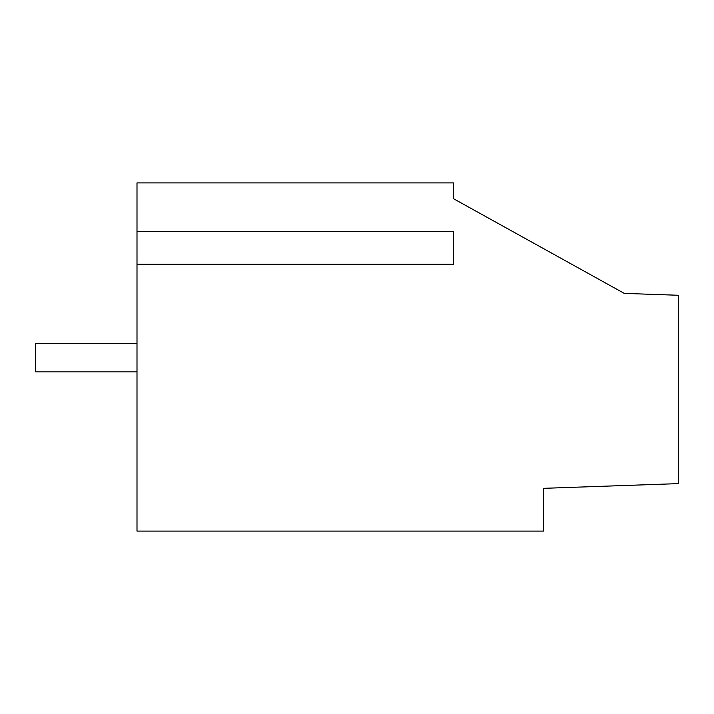 <?xml version="1.0" encoding="UTF-8"?>
<svg xmlns="http://www.w3.org/2000/svg" width="714" height="714" viewBox="0 0 714 714"><rect width="100%" height="100%" fill="white"/><g stroke="black" fill="none" stroke-linecap="round" stroke-linejoin="round"><path stroke-width="1.07" d="M136.999 264.251L136.999 531.1L543.765 531.1L543.765 488.322L678.3 483.619L678.3 295.275L624.25 293.383L453.551 198.724L453.551 182.9L136.999 182.9L136.999 231.327L453.551 231.327L453.551 264.251L136.999 264.251L136.999 231.327M463.913 204.472L453.551 198.724M136.999 371.878L35.7 371.878L35.7 343.389L136.999 343.389"/></g></svg>

